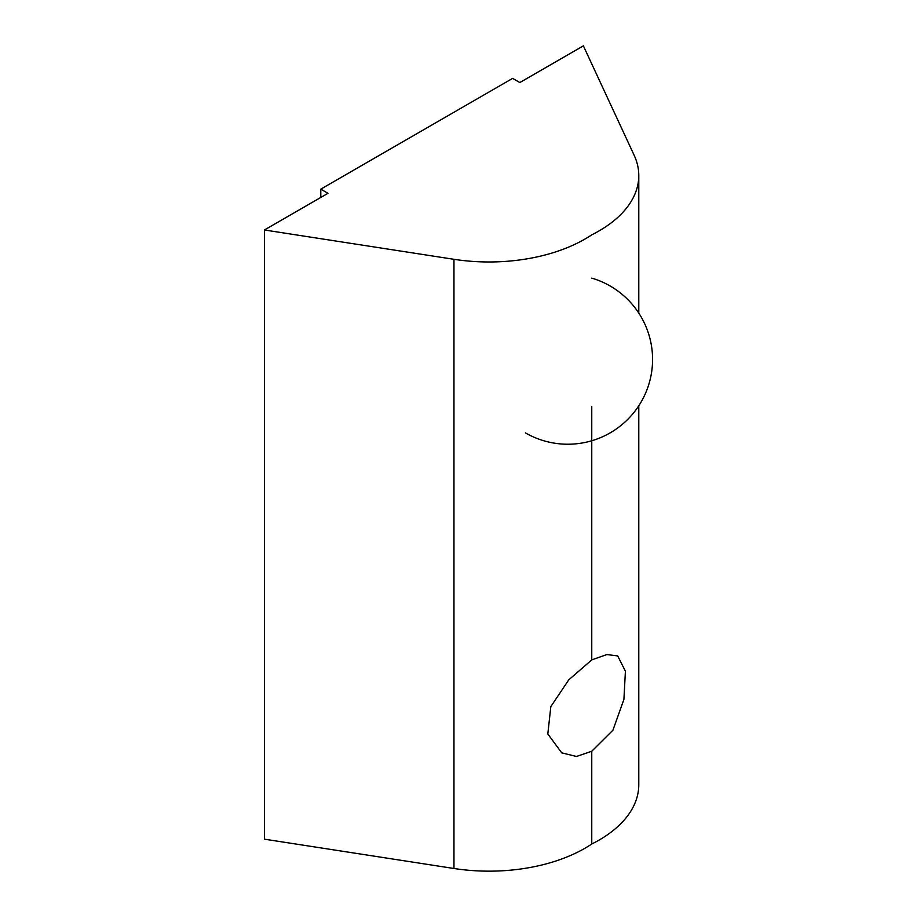<?xml version="1.0" encoding="UTF-8"?>
<svg xmlns="http://www.w3.org/2000/svg" width="917" height="917" viewBox="0 0 917 917"><rect width="100%" height="100%" fill="white"/><g stroke="black" fill="none" stroke-linecap="round" stroke-linejoin="round"><path stroke-width="1.38" d="M591.763 659.885L606.871 654.555L617.68 655.919L625.405 671.198L623.915 699.407L612.923 730.184L591.763 751.252L576.461 756.479L561.731 752.846L547.816 733.967L550.83 706.606L568.769 679.841L591.763 659.885L591.763 406.391M453.961 259.305A135.659 78.323 0 0 0 591.763 234.832A135.659 78.323 180 0 0 638.782 175.548A135.659 78.323 180 0 0 634.151 155.271L583.372 45.85L519.824 82.541L512.626 78.381L320.79 189.143L327.977 193.304L264.428 229.984L453.961 259.305L453.961 868.491A135.659 78.323 0 0 0 591.763 844.018L591.763 751.252M453.961 868.491L264.428 839.17L264.428 229.984M320.79 197.453L320.79 189.143M638.782 405.784L638.782 784.734A135.659 78.323 180 0 1 591.763 844.018M638.782 313.098L638.782 175.548M525.395 432.87A84.788 84.788 0 0 0 652.572 359.441A84.788 84.788 0 0 0 591.763 278.115"/></g></svg>
